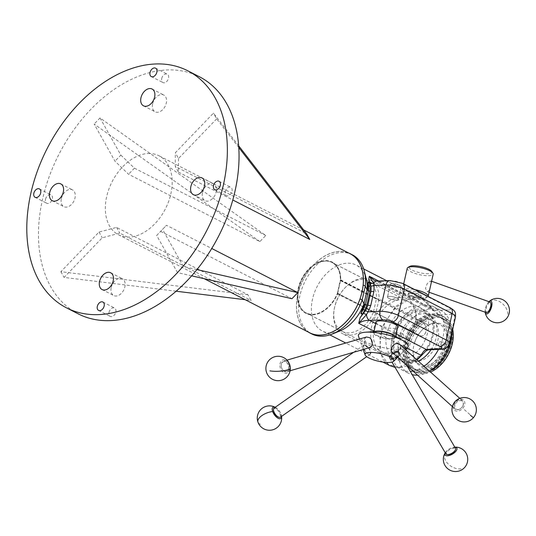 <?xml version="1.0" encoding="UTF-8"?>
<svg xmlns="http://www.w3.org/2000/svg" width="536" height="536" viewBox="0 0 536 536"><rect width="100%" height="100%" fill="white"/><g stroke="black" fill="none" stroke-linecap="round" stroke-linejoin="round"><path stroke-width="0.4" stroke-dasharray="2.68 2.01" d="M444.913 347.697A22.277 15.008 117.1 0 1 419.775 364.373A22.277 15.008 117.1 0 1 413.584 346.457A22.277 15.008 117.1 0 1 414.965 341.392A22.277 15.008 117.1 0 1 421.946 330.149A22.277 15.008 117.1 0 1 440.103 324.716A22.277 15.008 117.1 0 1 444.913 347.697M436.853 343.569A22.277 15.008 117.1 0 1 411.722 360.239A22.277 15.008 117.1 0 1 406.911 337.265A22.277 15.008 117.1 0 1 432.043 320.588A22.277 15.008 117.1 0 1 436.853 343.569M414.951 341.6A23.343 15.725 -62.9 0 0 413.504 346.906A23.343 15.725 -62.9 0 0 424.646 366.872A23.343 15.725 -62.9 0 0 446.327 348.206A23.343 15.725 -62.9 0 0 442.904 325.144A23.343 15.725 -62.9 0 0 422.261 329.821A23.343 15.725 -62.9 0 0 414.951 341.6M446.455 345.834L444.317 347.375L443.279 344.213L445.309 342.651L446.455 345.834M438.743 343.254A2.412 1.755 101.9 0 0 439.835 346.43A2.412 1.755 101.9 0 0 441.919 344.882A2.412 1.755 101.9 0 0 440.827 341.707A2.412 1.755 101.9 0 0 438.743 343.254M395.796 334.209L396.942 337.399L398.972 335.838L397.933 332.675L395.796 334.209M403.508 336.796A2.412 1.755 -78.1 0 1 401.417 338.343A2.412 1.755 -78.1 0 1 400.332 335.168A2.412 1.755 -78.1 0 1 402.415 333.62A2.412 1.755 -78.1 0 1 403.508 336.796M161.704 78.497A4.717 3.176 117.1 0 1 167.266 74.156A4.717 3.176 117.1 0 1 168.518 78.209A4.717 3.176 117.1 0 1 162.957 82.551A4.717 3.176 117.1 0 1 161.704 78.497M225.18 191.613A4.717 3.176 117.1 0 1 230.735 187.272A4.717 3.176 117.1 0 1 231.994 191.325A4.717 3.176 117.1 0 1 226.433 195.667A4.717 3.176 117.1 0 1 225.18 191.613M109.002 312.354A4.717 3.176 117.1 0 1 114.557 308.019A4.717 3.176 117.1 0 1 115.816 312.066A4.717 3.176 117.1 0 1 110.255 316.408A4.717 3.176 117.1 0 1 109.002 312.354M45.527 199.238A4.717 3.176 117.1 0 1 51.088 194.903A4.717 3.176 117.1 0 1 52.34 198.95A4.717 3.176 117.1 0 1 46.786 203.291A4.717 3.176 117.1 0 1 45.527 199.238M61.365 198.568A9.434 6.352 117.1 0 1 72.487 189.885A9.434 6.352 117.1 0 1 75 197.992A9.434 6.352 117.1 0 1 63.878 206.668A9.434 6.352 117.1 0 1 61.365 198.568M152.646 103.696A9.434 6.352 117.1 0 1 163.768 95.019A9.434 6.352 117.1 0 1 166.281 103.12A9.434 6.352 117.1 0 1 155.165 111.803A9.434 6.352 117.1 0 1 152.646 103.696M202.521 192.578A9.434 6.352 117.1 0 1 213.643 183.895A9.434 6.352 117.1 0 1 216.155 191.995A9.434 6.352 117.1 0 1 205.033 200.678A9.434 6.352 117.1 0 1 202.521 192.578M111.24 287.443A9.434 6.352 117.1 0 1 122.355 278.76A9.434 6.352 117.1 0 1 124.875 286.867A9.434 6.352 117.1 0 1 113.753 295.55A9.434 6.352 117.1 0 1 111.24 287.443M408.995 293.413A6.66 1.755 12.7 0 1 416.499 294.096A6.66 1.755 12.7 0 1 421.236 296.917A6.66 1.755 12.7 0 1 420.485 297.5A6.66 1.755 12.7 0 1 412.975 296.817A6.66 1.755 12.7 0 1 408.244 293.989A6.66 1.755 12.7 0 1 408.995 293.413M420.633 296.83A6.66 1.755 -167.3 0 0 421.383 296.254A6.66 1.755 -167.3 0 0 416.653 293.427A6.66 1.755 -167.3 0 0 409.149 292.743A6.66 1.755 -167.3 0 0 408.399 293.326A6.66 1.755 -167.3 0 0 413.129 296.153A6.66 1.755 -167.3 0 0 420.633 296.83M425.001 298.385A11.718 3.089 -167.3 0 0 425.698 298.09A11.718 3.089 -167.3 0 0 419.48 292.85A11.718 3.089 -167.3 0 0 404.781 291.189A11.718 3.089 -167.3 0 0 403.709 293.138A11.718 3.089 -167.3 0 0 413.343 297.601A11.718 3.089 -167.3 0 0 425.001 298.385M428.13 296.448A13.313 3.511 12.7 0 1 427.514 297.038A13.313 3.511 12.7 0 1 426.716 297.373A13.313 3.511 12.7 0 1 413.47 296.482A13.313 3.511 12.7 0 1 402.523 291.41A13.313 3.511 12.7 0 1 402.241 290.358A13.313 3.511 12.7 0 1 403.742 289.199A13.313 3.511 12.7 0 1 414.757 289.594M407.213 268.308A13.313 3.511 -167.3 0 0 416.673 273.956A13.313 3.511 -167.3 0 0 431.688 275.323A13.313 3.511 -167.3 0 0 433.188 274.164M430.549 285.856L429.839 288.743L428.016 291.611L427.239 291.584L425.437 288.375L427.272 283.49L430.388 281.085L430.991 281.052L430.85 284.515M431.715 271.384A11.718 3.089 12.7 0 1 430.643 273.327A11.718 3.089 12.7 0 1 415.943 271.672A11.718 3.089 12.7 0 1 409.732 266.425M489.964 302.043A5.595 2.245 -70.4 0 0 486.802 304.683A5.595 2.245 -70.4 0 0 486.212 312.575M487.861 312.059A5.059 2.03 109.6 0 1 485.998 310.512A5.059 2.03 109.6 0 1 487.385 305.098A5.059 2.03 109.6 0 1 490.909 303.49M485.134 311.744A12.207 12.207 0 0 0 485.187 312.213A6.814 2.74 109.6 0 1 485.134 311.744A6.814 2.74 109.6 0 1 488.598 302.009A6.814 2.74 109.6 0 1 488.671 301.935A6.814 2.74 109.6 0 1 488.946 301.681A12.207 12.207 0 0 0 488.738 301.862A12.207 8.63 45.6 0 0 488.671 301.935M455.057 404.6A5.018 3.652 131.9 0 0 457.228 409.517A5.018 3.652 131.9 0 0 462.93 405.585A5.018 3.652 131.9 0 0 460.759 400.66A5.018 3.652 131.9 0 0 455.057 404.6M463.071 405.39A5.548 4.033 -48.1 0 1 455.017 408.975A5.548 4.033 -48.1 0 1 454.367 404.298A5.548 4.033 -48.1 0 1 462.427 400.72A5.548 4.033 -48.1 0 1 463.071 405.39M455.171 401.926A6.814 4.958 131.9 0 0 454.548 410.254A6.814 4.958 131.9 0 0 462.809 408.258A6.814 4.958 131.9 0 0 463.439 399.923A6.814 4.958 131.9 0 0 455.171 401.926M391.421 351.542L391.595 347.69C392.593 345.486 394.235 344.092 396.513 343.522M392.205 352.574L395.045 353.257A5.548 4.033 131.9 0 0 400.191 348.923A5.548 4.033 131.9 0 0 400.446 345.7L399.628 344.326M447.721 454.655A5.018 2.211 149.6 0 1 448.163 450.776A5.018 2.211 149.6 0 1 453.382 448.337A5.018 2.211 149.6 0 1 455.245 450.233M455.473 448.284A5.548 2.452 -30.4 0 0 447.627 450.294A5.548 2.452 -30.4 0 0 445.905 453.898M391.682 354.644A5.018 2.211 -30.4 0 0 390.134 356.641A5.018 2.211 -30.4 0 0 391.997 358.537A5.018 2.211 -30.4 0 0 397.223 356.092A5.018 2.211 -30.4 0 0 397.665 352.219A5.018 2.211 -30.4 0 0 391.682 354.644M397.759 356.581A5.548 2.452 149.6 0 1 389.907 358.591A5.548 2.452 149.6 0 1 389.92 357.19A5.548 2.452 149.6 0 1 391.628 354.979A5.548 2.452 149.6 0 1 398.248 352.293A5.548 2.452 149.6 0 1 399.474 352.969A5.548 2.452 149.6 0 1 397.759 356.581M445.262 452.806A6.814 3.008 149.6 0 1 445.503 452.397A6.814 3.008 149.6 0 1 445.811 451.962A6.814 3.008 149.6 0 1 453.825 447.252A6.814 3.008 149.6 0 1 454.83 447.185M273.434 409.913A5.018 2.285 -125 0 1 276.991 409.678A5.018 2.285 -125 0 1 280.288 415.621A5.018 2.285 -125 0 1 278.365 417.102M280.429 417.175A5.548 2.526 55 0 0 281.038 415.635A5.548 2.526 55 0 0 278.311 409.94A5.548 2.526 55 0 0 274.057 408.09M275.149 407.327A6.814 3.109 -125 0 1 276.248 407.93A6.814 3.109 -125 0 1 281.072 414.308A6.814 3.109 -125 0 1 281.326 415.172A6.814 3.109 -125 0 1 281.514 416.412M369.666 354.437L370.852 352.273L368.071 346.96A5.548 2.526 -125 0 1 370.832 352.688A5.548 2.526 -125 0 1 370.832 352.842A5.548 2.526 -125 0 1 370.215 354.229A5.548 2.526 -125 0 1 369.666 354.437L366.088 352.514A5.548 2.526 -125 0 1 363.234 346.685A5.548 2.526 -125 0 1 363.85 345.144A5.548 2.526 -125 0 1 364.085 345.017L368.071 346.96M281.648 367.991A5.018 3.578 -106.2 0 0 286.666 371.18A5.018 3.578 -106.2 0 0 288.187 364.996A5.018 3.578 -106.2 0 0 283.162 361.807A5.018 3.578 -106.2 0 0 281.648 367.991M288.891 364.735A5.548 3.96 73.8 0 1 286.82 371.716A5.548 3.96 73.8 0 1 281.655 368.044A5.548 3.96 73.8 0 1 283.725 361.063A5.548 3.96 73.8 0 1 288.891 364.735M279.879 365.626A6.814 4.864 -106.2 0 0 285.179 373.116A6.814 4.864 -106.2 0 0 289.949 367.354A6.814 4.864 -106.2 0 0 284.65 359.864A6.814 4.864 -106.2 0 0 279.879 365.626M367.08 347.174L365.083 343.743L365.317 337.76A5.548 3.96 -106.2 0 0 364.567 343.938A5.548 3.96 -106.2 0 0 367.08 347.174L369.619 347.643M78.022 313.768A133.142 89.693 117.1 0 1 42.518 199.365A133.142 89.693 117.1 0 1 199.493 76.802M376.111 322.183A11.095 2.928 -167.3 0 0 378.918 324.963A11.095 2.928 -167.3 0 0 390.55 328.2A11.095 2.928 -167.3 0 0 397.759 327.06M407.615 347.375A25.52 6.734 12.7 0 1 400.084 349.365A25.52 6.734 12.7 0 1 374.436 345.352A25.52 6.734 12.7 0 1 358.504 336.307M400.446 345.7C400.245 349.063 398.449 351.583 395.045 353.257M391.662 359.609L397.424 356.42L399.153 354.504L399.668 352.755L397.719 352.239L391.535 354.41L389.612 358.624L391.662 359.609M369.753 337.72C372.58 340.695 372.989 343.75 370.972 346.879M397.424 356.42A5.822 2.573 149.6 0 1 391.421 359.053A5.822 2.573 149.6 0 1 389.431 358.316A5.822 2.573 149.6 0 1 391.521 354.289A5.822 2.573 149.6 0 1 397.484 351.683A5.822 2.573 149.6 0 1 399.474 352.42A5.822 2.573 149.6 0 1 399.153 354.504M337.318 293.179L420.01 335.57A6.747 4.657 87.6 0 0 421.725 335.958A6.747 4.657 87.6 0 0 425.879 331.496A6.747 4.657 87.6 0 0 422.87 322.873L340.179 280.489L337.452 293.179A28.321 19.082 -62.9 0 1 312.99 314.324A28.321 19.082 -62.9 0 1 306.076 312.877L399.796 360.922A28.321 19.082 -62.9 0 0 406.71 362.37A28.321 19.082 -62.9 0 0 422.884 354.015A28.321 19.082 -62.9 0 0 433.51 333.285A28.321 19.082 -62.9 0 0 425.638 310.512A28.321 19.082 -62.9 0 0 418.723 309.064A28.321 19.082 -62.9 0 0 393.672 331.73A28.321 19.082 -62.9 0 0 399.796 360.922M340.641 280.221L422.917 322.873A6.747 4.657 -92.4 0 1 425.926 331.496A6.747 4.657 -92.4 0 1 421.772 335.958A6.747 4.657 -92.4 0 1 420.057 335.57L373.666 311.738L373.411 312.126L337.553 293.929A28.368 19.108 117.1 0 1 329.493 306.163A28.368 19.108 117.1 0 1 313.292 314.525A28.368 19.108 117.1 0 1 306.371 313.078A28.368 19.108 117.1 0 1 300.24 283.846A28.368 19.108 117.1 0 1 325.325 261.139A28.368 19.108 117.1 0 1 332.253 262.586A28.368 19.108 117.1 0 1 340.675 280.06L340.313 280.482A28.321 19.082 -62.9 0 0 331.918 262.466A28.321 19.082 -62.9 0 0 325.004 261.019A28.321 19.082 -62.9 0 0 299.952 283.691A28.321 19.082 -62.9 0 0 306.076 312.877M419.199 310.424A27.256 18.365 117.1 0 1 433.43 333.734A27.256 18.365 117.1 0 1 423.199 353.686A27.256 18.365 117.1 0 1 407.635 361.726A27.256 18.365 117.1 0 1 393.712 336.91A27.256 18.365 117.1 0 1 419.199 310.424M445.845 346.779A29.145 19.631 -62.9 0 0 439.553 316.722A29.145 19.631 -62.9 0 0 406.677 338.538A29.145 19.631 -62.9 0 0 412.968 368.594A29.145 19.631 -62.9 0 0 445.845 346.779M444.391 346.035A29.145 19.631 -62.9 0 0 438.1 315.972A29.145 19.631 -62.9 0 0 405.216 337.787A29.145 19.631 -62.9 0 0 411.507 367.843A29.145 19.631 -62.9 0 0 444.391 346.035M447.868 347.428A31.068 20.931 -62.9 0 0 437.564 314.116A31.068 20.931 -62.9 0 0 406.114 338.638A31.068 20.931 -62.9 0 0 416.418 371.951A31.068 20.931 -62.9 0 0 447.868 347.428M447.305 347.529A29.145 19.631 -62.9 0 0 437.637 316.28A29.145 19.631 -62.9 0 0 408.137 339.281A29.145 19.631 -62.9 0 0 417.799 370.53A29.145 19.631 -62.9 0 0 447.305 347.529M451.828 333.372A31.068 20.931 -62.9 0 0 433.363 314.699A31.068 20.931 -62.9 0 0 407.574 339.382A31.068 20.931 -62.9 0 0 408.868 366.644A31.068 20.931 -62.9 0 0 429.792 370.992M448.766 348.279A29.145 19.631 -62.9 0 0 439.098 317.024A29.145 19.631 -62.9 0 0 409.591 340.032A29.145 19.631 -62.9 0 0 419.259 371.281A29.145 19.631 -62.9 0 0 448.766 348.279M452.719 329.412A31.068 20.931 -62.9 0 0 432.753 315.845A31.068 20.931 -62.9 0 0 409.035 340.132A31.068 20.931 -62.9 0 0 430.515 372.064M450.227 349.023A29.145 19.631 -62.9 0 0 440.558 317.774A29.145 19.631 -62.9 0 0 411.052 340.775A29.145 19.631 -62.9 0 0 420.72 372.031A29.145 19.631 -62.9 0 0 450.227 349.023M395.97 332.4A25.963 17.487 117.1 0 1 425.262 312.97A25.963 17.487 117.1 0 1 430.864 339.75A25.963 17.487 117.1 0 1 401.578 359.18A25.963 17.487 117.1 0 1 395.97 332.4M430.991 349.713A25.963 17.487 -62.9 0 0 434.951 341.841A25.963 17.487 -62.9 0 0 429.349 315.067A25.963 17.487 -62.9 0 0 400.057 334.498A25.963 17.487 -62.9 0 0 405.658 361.271A25.963 17.487 -62.9 0 0 418.274 361.07M438.488 349.398A35.329 23.798 -62.9 0 0 441.249 343.167A35.329 23.798 -62.9 0 0 433.617 306.733A35.329 23.798 -62.9 0 0 393.766 333.171A35.329 23.798 -62.9 0 0 401.39 369.606A35.329 23.798 -62.9 0 0 410.301 371.394M451.064 336.769A35.329 23.798 -62.9 0 0 440.914 310.471A35.329 23.798 -62.9 0 0 401.062 336.91A35.329 23.798 -62.9 0 0 408.687 373.351A35.329 23.798 -62.9 0 0 412.224 374.664M420.231 307.691A28.368 19.108 117.1 0 0 413.303 306.237A28.368 19.108 117.1 0 0 388.218 328.943A28.368 19.108 117.1 0 0 394.349 358.175A28.368 19.108 117.1 0 0 401.276 359.629A28.368 19.108 117.1 0 0 425.53 339.027L412.888 332.541A28.368 19.108 117.1 0 1 404.827 344.782A28.368 19.108 117.1 0 1 388.627 353.144A28.368 19.108 117.1 0 1 381.706 351.696A28.368 19.108 117.1 0 1 375.568 322.464A28.368 19.108 117.1 0 1 400.66 299.758A28.368 19.108 117.1 0 1 407.588 301.205A28.368 19.108 117.1 0 1 416.01 318.679L428.653 325.158A28.368 19.108 117.1 0 0 420.231 307.691L407.588 301.205M340.722 279.886L376.5 298.425A28.368 19.108 -62.9 0 0 368.078 280.951A28.368 19.108 -62.9 0 0 361.15 279.504A28.368 19.108 -62.9 0 0 344.956 287.872A28.368 19.108 -62.9 0 0 334.31 308.635A28.368 19.108 -62.9 0 0 342.196 331.442A28.368 19.108 -62.9 0 0 349.117 332.89A28.368 19.108 -62.9 0 0 373.378 312.287L337.586 293.762A28.85 19.437 117.1 0 1 329.345 306.311A28.85 19.437 117.1 0 1 312.877 314.82A28.85 19.437 117.1 0 1 298.143 288.556A28.85 19.437 117.1 0 1 325.111 260.53A28.85 19.437 117.1 0 1 340.722 279.886L337.452 293.179M391.702 285.869A5.548 1.461 12.7 0 1 390.295 284.482A5.548 1.461 12.7 0 1 393.906 283.913A5.548 1.461 12.7 0 1 399.722 285.534A5.548 1.461 12.7 0 1 401.122 286.921A5.548 1.461 12.7 0 1 397.511 287.49A5.548 1.461 12.7 0 1 391.702 285.869M396.895 298.056A5.548 1.461 -167.3 0 0 391.079 296.442A5.548 1.461 -167.3 0 0 387.474 297.011A5.548 1.461 -167.3 0 0 388.875 298.398A5.548 1.461 -167.3 0 0 394.69 300.019A5.548 1.461 -167.3 0 0 398.295 299.45A5.548 1.461 -167.3 0 0 396.895 298.056M352.313 254.781A44.468 29.956 -62.9 0 0 341.459 252.51A44.468 29.956 -62.9 0 0 302.13 288.1A44.468 29.956 -62.9 0 0 311.738 333.928M348.5 252.925A44.468 29.956 -62.9 0 0 339.368 251.438A44.468 29.956 -62.9 0 0 300.535 285.721A44.468 29.956 -62.9 0 0 308.012 331.918M366.249 278.975A37.058 24.964 -62.9 0 0 356.185 265.092A37.058 24.964 -62.9 0 0 347.14 263.203A37.058 24.964 -62.9 0 0 314.364 292.857A37.058 24.964 -62.9 0 0 322.377 331.047A37.058 24.964 -62.9 0 0 331.422 332.943A37.058 24.964 -62.9 0 0 339.523 331.114M376.466 298.586L379.046 298.981A30.177 20.328 -62.9 0 0 370.095 279.953A30.177 20.328 -62.9 0 0 362.725 278.412A30.177 20.328 -62.9 0 0 345.499 287.309A30.177 20.328 -62.9 0 0 334.176 309.399A30.177 20.328 -62.9 0 0 342.558 333.667A30.177 20.328 -62.9 0 0 349.928 335.208A30.177 20.328 -62.9 0 0 375.917 312.843L373.411 312.126M399.856 297.447A30.177 20.328 -62.9 0 0 373.163 321.593A30.177 20.328 -62.9 0 0 379.689 352.695A30.177 20.328 -62.9 0 0 387.052 354.236A30.177 20.328 -62.9 0 0 404.285 345.338A30.177 20.328 -62.9 0 0 413.048 331.878L375.917 312.843L379.046 298.981L416.171 318.009A30.177 20.328 -62.9 0 0 407.219 298.988A30.177 20.328 -62.9 0 0 399.856 297.447M412.921 332.38L416.171 318.009L415.97 318.84L428.619 325.325A28.321 19.082 117.1 0 1 425.564 338.859L412.921 332.38L413.028 331.918M399.742 285.299A5.501 1.454 12.7 0 1 401.129 286.68A5.501 1.454 12.7 0 1 397.551 287.242A5.501 1.454 12.7 0 1 391.783 285.641A5.501 1.454 12.7 0 1 390.396 284.261A5.501 1.454 12.7 0 1 393.973 283.698A5.501 1.454 12.7 0 1 399.742 285.299M396.861 298.063A5.501 1.454 12.7 0 1 398.255 299.436A5.501 1.454 12.7 0 1 394.677 300.006A5.501 1.454 12.7 0 1 388.908 298.398A5.501 1.454 12.7 0 1 387.515 297.018A5.501 1.454 12.7 0 1 391.092 296.455A5.501 1.454 12.7 0 1 396.861 298.063M309.694 332.776A44.381 29.895 117.1 0 1 300.1 287.041A44.381 29.895 117.1 0 1 339.355 251.525A44.381 29.895 117.1 0 1 350.189 253.789M148.171 153.524A44.381 29.895 117.1 0 1 159.004 155.788A44.381 29.895 117.1 0 1 168.599 201.523A44.381 29.895 117.1 0 1 129.35 237.046A44.381 29.895 117.1 0 1 118.516 234.775A44.381 29.895 117.1 0 1 108.922 189.041A44.381 29.895 117.1 0 1 148.171 153.524M415.889 319.221L415.97 318.84M340.554 280.603L376.527 299.041M337.693 293.299L340.541 280.643M363.086 285.527L360.199 298.344M373.666 311.738L337.68 293.339M373.505 311.704L376.366 299.008M407.112 365.974L400.647 367.542L388.633 364.654L381.096 354.142L379.85 338.544L385.19 321.593L395.829 307.369L409.229 299.282L422.154 299.269L431.52 307.342L433.329 310.706L373.967 280.214L378.416 281.507L391.716 280.944A6.66 1.755 12.7 0 1 400.901 282.988L448.773 307.523A6.66 1.755 12.7 0 1 448.337 309.969L432.988 310.471L431.775 308.26L423.608 299.658L414.562 297.761L404.982 300.227L395.608 306.559L381.793 327.422L379.501 350.698L383.253 359.77L389.799 365.612M449.59 343.308A13.313 3.511 12.7 0 1 448.672 344.246C447.513 346.886 445.831 348.199 443.634 348.186L430.334 348.748L425.745 351.201M417.062 359.978L407.125 365.967M432.653 309.527L437.979 314.84L451.272 314.27C453.523 314.076 454.642 315.269 454.622 317.855A13.313 3.511 -167.3 0 0 455.533 316.917M412.834 371.093A35.329 23.798 -62.9 0 0 424.036 366.242M417.35 375.153A35.329 23.798 -62.9 0 0 429.517 371.16M448.672 344.246L454.622 317.855M413.015 331.958L415.876 319.262M366.53 336.983L365.317 337.76M364.085 345.017C363.22 346.383 363.884 348.882 366.088 352.514M370.832 352.842L370.852 352.273M259.9 241.582L94.148 124.057L114.985 161.195L128.553 174.254L259.9 241.582L265.769 235.485L100.018 117.96L94.148 124.057M100.018 117.96L120.855 155.098L114.985 161.195M120.855 155.098L134.422 168.157L128.553 174.254M134.422 168.157L265.769 235.485M196.9 269.588L183.372 266.506L162.535 229.368L166.482 225.288L211.72 248.476M191.613 275.826L177.503 272.603L183.372 266.506M177.503 272.603L156.666 235.465L162.535 229.368M156.666 235.465L166.482 225.288M160.612 231.385L291.959 298.713M238.674 145.812L213.442 113.143L175.299 152.787L175.252 166.421L306.599 233.75M238.795 147.527L216.645 118.858L213.442 113.143M216.645 118.858L178.501 158.502L175.299 152.787M178.501 158.502L178.461 172.136L175.252 166.421M178.461 172.136L232.785 199.982M247.92 294.733L60.876 271.705L99.019 232.068L116.573 227.405L247.92 294.733L251.123 300.448L245.207 299.718M176.089 291.209L64.079 277.42L102.222 237.776L119.783 233.12L251.123 300.448M60.876 271.705L64.079 277.42M99.019 232.068L102.222 237.776M116.573 227.405L119.783 233.12M507.806 314.331A12.207 8.63 45.6 0 0 497.502 300.663A12.207 8.63 45.6 0 0 488.738 301.862A12.207 12.207 0 0 0 488.598 302.009M473.409 417.691L462.809 408.258M461.081 468.779A12.207 8.254 32.7 0 1 445.805 460.947A12.207 8.254 32.7 0 1 445.262 452.739A12.207 8.254 32.7 0 1 445.503 452.397M260.576 424.318A12.207 5.688 -19.4 0 1 257.963 422.127M290.298 367.984A12.207 2.807 -2.3 0 0 289.949 367.354M395.099 336.206A11.095 2.928 12.7 0 1 395.468 337.251A11.095 2.928 12.7 0 1 391.937 338.551A11.095 2.928 12.7 0 1 376.62 335.154A11.095 2.928 12.7 0 1 373.82 332.374A11.095 2.928 12.7 0 1 374.597 331.583M373.987 331.63L373.82 332.374C374.832 332.012 371.85 332.434 376.614 331.442A11.424 3.015 -167.3 0 0 376.473 335.724A11.424 3.015 -167.3 0 0 392.05 339.127A11.424 3.015 -167.3 0 0 393.337 335.214C397.216 338.149 394.704 336.487 395.468 337.251L395.635 336.507M378.671 281.038L431.775 308.26A2.218 1.467 153.8 0 1 432.237 308.682M395.025 367.294L398.844 367.502L416.707 359.663M406.951 348.038L374.081 331.194M375.796 323.583L396.191 334.035M437.979 314.84A6.66 4.596 87.6 0 0 435.038 310.538L378.416 281.507A6.66 4.596 -92.4 0 0 376.721 281.125M443.634 348.186A6.66 4.596 -92.4 0 1 441.262 349.278M430.334 348.748A6.66 4.596 -92.4 0 1 427.963 349.847M451.272 314.27A6.66 4.596 87.6 0 0 448.337 309.969M450.394 307.865A6.66 4.482 -62.9 0 0 448.773 307.523M402.529 283.323A6.66 4.482 -62.9 0 0 400.901 282.988M390.02 280.556A6.66 4.596 -92.4 0 1 391.716 280.944M411.722 360.239L419.775 364.373M413.584 346.457L413.504 346.906M439.835 346.43L444.317 347.375M401.417 338.343L396.942 337.399M155.587 68.172L167.266 74.156M219.063 181.289L230.735 187.272M102.885 302.029L114.557 308.019M39.409 188.913L51.088 194.903M60.809 183.902L72.487 189.885M152.09 89.03L163.768 95.019M201.965 177.912L213.643 183.895M110.684 272.777L122.355 278.76M421.236 296.917L421.383 296.254M425.698 298.09L427.514 297.038M427.239 291.584L429.108 292.254M452.364 406.596L455.017 408.975M390.134 356.641L389.92 357.19M389.907 358.591L391.99 362.128M445.811 451.962A12.207 12.207 0 0 0 445.262 452.739A12.207 12.207 0 0 0 445.242 452.773M281.561 416.378A12.207 12.207 0 0 0 281.326 415.172M370.215 354.229L366.725 356.675M290.09 370.765L286.82 371.716M397.591 357.405L405.444 349.546M399.474 352.42L399.668 352.755M433.43 333.734L433.51 333.285M439.553 316.722L438.1 315.972M425.262 312.97L429.349 315.067M433.617 306.733L440.914 310.471M394.349 358.175L381.706 351.696M342.196 331.442L306.371 313.078M387.474 297.011L390.295 284.482M431.52 307.342C429.53 303.925 426.897 301.366 423.608 299.658L386.637 280.703M363.669 268.931L356.185 265.092M382.885 362.068L345.747 343.027M329.854 334.886L322.377 331.047M379.689 352.695L342.558 333.667M334.31 308.635L334.176 309.399M344.956 287.872L345.499 287.309M404.827 344.782L404.285 345.338M401.129 286.68L398.255 299.436M303.651 229.937L159.004 155.788M331.918 262.466L425.638 310.512M204.183 278.693L118.516 234.775M390.396 284.261L387.515 297.018M407.219 298.988L370.095 279.953M400.647 367.542L395.059 367.361M398.295 299.45L401.122 286.921M368.078 280.951L332.253 262.586M401.39 369.606L408.687 373.351M401.578 359.18L405.658 361.271M412.968 368.594L411.507 367.843M363.194 349.512L359.475 339.04M286.988 360.112L283.725 361.063M363.85 345.144L353.666 352.279M276.248 407.93A12.207 12.207 0 0 0 275.189 407.293M454.809 447.151A12.207 12.207 0 0 0 453.825 447.252M399.474 352.969L407.099 365.941M397.665 352.219L398.248 352.293M459.781 398.342L462.427 400.72M430.991 281.052L431.587 281.259M403.688 283.919L402.241 290.358M403.709 293.138L402.523 291.41M408.244 293.989L408.399 293.326M102.081 289.561L113.753 295.55M193.362 194.695L205.033 200.678M143.487 105.82L155.165 111.803M52.206 200.685L63.878 206.668M35.108 197.308L46.786 203.291M98.584 310.424L110.255 316.408M214.762 189.677L226.433 195.667M151.286 76.561L162.957 82.551M402.415 333.62L397.933 332.675M440.827 341.707L445.309 342.651M432.043 320.588L440.103 324.716"/><path stroke-width="0.8" d="M150.026 72.514A4.717 3.176 117.1 0 1 155.587 68.172A4.717 3.176 117.1 0 1 156.847 72.226A4.717 3.176 117.1 0 1 151.286 76.561A4.717 3.176 117.1 0 1 150.026 72.514M213.502 185.63A4.717 3.176 117.1 0 1 219.063 181.289A4.717 3.176 117.1 0 1 220.316 185.342A4.717 3.176 117.1 0 1 214.762 189.677A4.717 3.176 117.1 0 1 213.502 185.63M97.324 306.371A4.717 3.176 117.1 0 1 102.885 302.029A4.717 3.176 117.1 0 1 104.145 306.083A4.717 3.176 117.1 0 1 98.584 310.424A4.717 3.176 117.1 0 1 97.324 306.371M33.848 193.255A4.717 3.176 117.1 0 1 39.409 188.913A4.717 3.176 117.1 0 1 40.669 192.967A4.717 3.176 117.1 0 1 35.108 197.308A4.717 3.176 117.1 0 1 33.848 193.255M63.322 192.002A9.434 6.352 -62.9 0 0 60.809 183.902A9.434 6.352 -62.9 0 0 49.687 192.585A9.434 6.352 -62.9 0 0 52.206 200.685A9.434 6.352 -62.9 0 0 63.322 192.002M154.609 97.137A9.434 6.352 -62.9 0 0 152.09 89.03A9.434 6.352 -62.9 0 0 140.975 97.713A9.434 6.352 -62.9 0 0 143.487 105.82A9.434 6.352 -62.9 0 0 154.609 97.137M204.477 186.012A9.434 6.352 -62.9 0 0 201.965 177.912A9.434 6.352 -62.9 0 0 190.843 186.588A9.434 6.352 -62.9 0 0 193.362 194.695A9.434 6.352 -62.9 0 0 204.477 186.012M113.197 280.884A9.434 6.352 -62.9 0 0 110.684 272.777A9.434 6.352 -62.9 0 0 99.562 281.46A9.434 6.352 -62.9 0 0 102.081 289.561A9.434 6.352 -62.9 0 0 113.197 280.884M414.757 289.594A13.313 3.511 12.7 0 1 428.217 296.214A13.313 3.511 12.7 0 1 428.13 296.448M428.217 296.214L433.188 274.164A13.313 3.511 -167.3 0 0 432.9 273.112A13.313 3.511 -167.3 0 0 421.959 268.04A13.313 3.511 -167.3 0 0 408.713 267.149A13.313 3.511 -167.3 0 0 407.916 267.484A13.313 3.511 -167.3 0 0 407.213 268.308L403.688 283.919M407.916 267.484L409.732 266.425A11.718 3.089 12.7 0 1 410.429 266.131A11.718 3.089 12.7 0 1 422.087 266.921A11.718 3.089 12.7 0 1 431.715 271.384L432.9 273.112M429.108 292.254L486.212 312.575A5.595 2.245 -70.4 0 0 487.331 312.374A5.595 2.245 -70.4 0 0 489.368 309.935A5.595 2.245 -70.4 0 0 490.701 302.907A5.595 2.245 -70.4 0 0 489.964 302.043L431.587 281.259M490.701 302.907L490.909 303.49A5.059 2.03 109.6 0 1 489.71 309.848A5.059 2.03 109.6 0 1 487.861 312.059L487.331 312.374M488.423 313.011A6.814 2.74 109.6 0 1 485.194 312.22A12.207 12.207 0 0 0 505.817 319.302A12.207 12.207 0 0 0 501.374 299.088A12.207 12.207 0 0 0 488.933 301.674A6.814 2.74 109.6 0 1 491.981 304.327A6.814 2.74 109.6 0 1 488.423 313.011M459.781 398.342L399.628 344.326L396.513 343.522A5.548 4.033 131.9 0 0 391.488 347.831A5.548 4.033 131.9 0 0 391.421 351.542L452.364 406.596M455.466 449.684L455.245 450.233A5.018 2.211 149.6 0 1 453.704 452.223A5.018 2.211 149.6 0 1 447.721 454.655L447.138 454.575A5.548 2.452 -30.4 0 0 453.751 451.888A5.548 2.452 -30.4 0 0 455.466 449.684A5.548 2.452 -30.4 0 0 455.473 448.284L407.099 365.941M391.99 362.128L445.905 453.898A5.548 2.452 -30.4 0 0 447.138 454.575M454.83 447.185A6.814 3.008 149.6 0 1 456.364 450.608A6.814 3.008 149.6 0 1 448.485 455.68A6.814 3.008 149.6 0 1 445.262 452.806M353.666 352.279L274.057 408.09A5.548 2.526 55 0 0 273.447 409.477A5.548 2.526 55 0 0 273.44 409.631A5.548 2.526 55 0 0 278.914 417.276L278.365 417.102A5.018 2.285 -125 0 1 273.42 410.194A5.018 2.285 -125 0 1 273.42 410.053A5.018 2.285 -125 0 1 273.434 409.913M278.914 417.276A5.548 2.526 55 0 0 280.429 417.175L366.725 356.675M281.514 416.412A6.814 3.109 -125 0 1 277.976 418.201A6.814 3.109 -125 0 1 272.636 411.501A6.814 3.109 -125 0 1 275.149 407.327M369.016 347.75L370.972 346.879A5.548 3.96 -106.2 0 0 371.796 340.628A5.548 3.96 -106.2 0 0 369.753 337.72L366.53 336.983L286.988 360.112M187.821 70.812L199.493 76.802A133.142 89.693 117.1 0 1 235.003 191.198A133.142 89.693 117.1 0 1 78.022 313.768L66.35 307.778A133.142 89.693 117.1 0 1 30.84 193.382A133.142 89.693 117.1 0 1 187.821 70.812A133.142 89.693 117.1 0 1 223.324 185.215A133.142 89.693 117.1 0 1 66.35 307.778M395.635 336.507L397.759 327.06A11.095 2.928 -167.3 0 0 394.958 324.28A11.095 2.928 -167.3 0 0 383.327 321.044A11.095 2.928 -167.3 0 0 376.111 322.183L373.987 331.63M359.475 339.04L358.504 336.307A25.52 6.734 12.7 0 1 365.599 332.206A25.52 6.734 12.7 0 1 366.517 332.159A25.52 6.734 12.7 0 1 402.958 340.628A25.52 6.734 12.7 0 1 407.615 347.375L405.444 349.546M369.766 352.46A14.854 3.92 12.7 0 1 386.858 355.529A14.854 3.92 12.7 0 1 393.685 361.318A14.854 3.92 12.7 0 1 389.303 362.47A14.854 3.92 12.7 0 1 374.376 360.138A14.854 3.92 12.7 0 1 365.103 354.872A14.854 3.92 12.7 0 1 369.766 352.46M429.792 370.992A31.068 20.931 -62.9 0 0 449.329 348.179A31.068 20.931 -62.9 0 0 451.828 333.372M430.515 372.064A31.068 20.931 -62.9 0 0 450.789 348.923A31.068 20.931 -62.9 0 0 452.719 329.412M429.517 371.16A35.329 23.798 -62.9 0 0 448.545 346.906A35.329 23.798 -62.9 0 0 451.064 336.769M378.671 281.038L369.311 276.241L373.552 283.216A6.66 4.596 -92.4 0 1 376.721 281.125L373.967 280.214L369.311 276.241L368.755 279.377A37.058 24.964 117.1 0 1 369.485 282.626L370.028 286.586A37.198 25.058 117.1 0 1 369.974 291.443L367.093 290.023L365.291 286.077A44.468 29.956 -62.9 0 0 364.386 271.437A44.468 29.956 -62.9 0 0 352.313 254.781L350.229 253.709A44.468 29.956 -62.9 0 0 348.5 252.925M364.386 271.437L366.249 278.975A37.058 24.964 -62.9 0 1 367.093 290.023L363.971 303.892L362.162 299.939L365.291 286.077L363.207 285.005A44.468 29.956 -62.9 0 0 350.229 253.709M308.012 331.918A44.468 29.956 -62.9 0 0 309.654 332.856L311.738 333.928A44.468 29.956 -62.9 0 0 322.598 336.199A44.468 29.956 -62.9 0 0 332.32 334.008A44.468 29.956 -62.9 0 0 362.162 299.939L360.078 298.867L360.199 298.344A44.381 29.895 117.1 0 1 320.528 335.047A44.381 29.895 117.1 0 1 309.694 332.776L204.183 278.693M309.654 332.856A44.468 29.956 -62.9 0 0 320.508 335.127A44.468 29.956 -62.9 0 0 360.078 298.867M367.73 285.514L368.024 281.876L368.567 285.842A4.435 2.137 177.1 0 1 367.73 285.514A37.058 24.964 -62.9 0 1 367.683 290.324M303.651 229.937L350.189 253.789A44.381 29.895 117.1 0 1 363.086 285.527A44.381 29.895 117.1 0 1 360.199 298.344M368.755 279.377L371.053 286.117A38.559 25.976 117.1 0 1 370.979 291.396L367.85 305.265A38.559 25.976 117.1 0 1 365.525 310.639L360.112 317.707A37.058 24.964 117.1 0 0 362.343 314.331L360.882 313.587L363.234 309.5A37.198 25.058 -62.9 0 0 365.391 304.555L363.971 303.892A37.058 24.964 -62.9 0 1 339.523 331.114L332.32 334.008M369.974 291.443L366.845 305.306A37.198 25.058 117.1 0 1 364.694 310.25L362.343 314.331M363.207 285.005L363.086 285.527M370.028 286.586L368.567 285.842A37.198 25.058 -62.9 0 1 368.513 290.693L365.391 304.555L366.845 305.306M364.694 310.25L362.423 309.084A37.058 24.964 -62.9 0 0 364.554 304.187M360.882 313.587L362.423 309.084M416.707 359.663L421.169 355.328C422.723 352.098 424.425 350.142 426.267 349.459L439.567 348.896A6.66 1.755 -167.3 0 0 440.002 346.444L392.131 321.908A6.66 1.755 -167.3 0 0 382.938 319.865L369.646 320.428C365.853 320.119 362.209 321.077 358.711 323.309L360.112 317.707M367.85 305.265L370.738 305.547A41.493 27.952 117.1 0 1 368.038 311.865L366.477 314.605L358.711 323.309L374.081 331.194M365.525 310.639L368.038 311.865L379.977 311.356A13.313 3.511 12.7 0 1 398.355 315.436L446.22 339.978A13.313 3.511 12.7 0 1 449.59 343.308C447.748 347.516 444.974 349.505 441.262 349.278L427.963 349.847L425.745 351.201L417.062 359.978M370.282 283.383A4.435 3.33 -169.9 0 0 373.552 283.216L373.987 285.474A41.493 27.952 117.1 0 1 373.867 291.685L370.979 291.396M375.796 323.583L369.646 320.428A6.66 4.596 87.6 0 1 366.477 314.605A4.435 1.373 14.5 0 0 363.495 313.5M371.053 286.117A4.435 2.137 177.1 0 0 373.987 285.474L385.92 284.964A6.66 4.596 -92.4 0 1 390.02 280.556L402.529 283.323L450.394 307.865C456.645 311.771 455.345 313.212 455.533 316.917A13.313 3.511 -167.3 0 0 452.17 313.58A6.66 4.482 -62.9 0 0 450.394 307.865M410.301 371.394A35.329 23.798 -62.9 0 0 412.834 371.093M424.036 366.242A35.329 23.798 -62.9 0 0 438.488 349.398M418.274 361.07A25.963 17.487 -62.9 0 0 430.991 349.713M412.224 374.664A35.329 23.798 -62.9 0 0 417.35 375.153M191.613 275.826L291.959 298.713L297.828 292.616L196.9 269.588M211.72 248.476L297.828 292.616M232.785 199.982L309.801 239.465L306.599 233.75L238.674 145.812M309.801 239.465L238.795 147.527M245.207 299.718L176.089 291.209M470.387 415.326L473.409 417.691A12.207 12.207 0 0 0 472.317 400.647A12.207 12.207 0 0 0 454.91 401.766A12.207 12.207 0 0 0 456.196 418.978A12.207 12.207 0 0 0 473.409 417.691M275.189 407.293A12.207 12.207 0 0 0 257.963 422.127A12.207 5.688 -19.4 0 1 261.923 415.561A12.207 5.688 -19.4 0 1 272.636 411.501M269.889 370.858A12.207 2.807 -2.3 0 0 287.115 370.021A12.207 2.807 -2.3 0 0 290.298 367.984A12.207 12.207 0 0 0 277.608 356.279A12.207 12.207 0 0 0 265.903 368.962A12.207 12.207 0 0 0 281.507 380.192A12.207 12.207 0 0 0 290.298 367.984M374.597 331.583A11.095 2.928 12.7 0 1 377.344 331.067A11.095 2.928 12.7 0 1 392.66 334.471A11.095 2.928 12.7 0 1 395.099 336.206M402.958 340.628L393.337 335.214A11.424 3.015 -167.3 0 0 377.022 331.422A11.424 3.015 -167.3 0 0 376.614 331.442L365.599 332.206M369.485 282.626L368.024 281.876M395.059 367.361L389.799 365.612L395.025 367.294M362.597 313.915L361.137 313.165A4.435 1.373 14.5 0 0 360.969 313.165M367.957 282.164A4.435 3.33 -169.9 0 0 368.098 282.284L369.559 283.035M421.678 355.515A2.218 0.603 -138 0 1 421.169 355.328L406.951 348.038M396.191 334.035L426.267 349.459A6.66 4.596 -92.4 0 0 427.963 349.847M440.002 346.444A6.66 4.482 117.1 0 0 446.22 339.978L452.17 313.58L404.305 289.045A13.313 3.511 -167.3 0 0 385.92 284.964L379.977 311.356A6.66 4.596 87.6 0 0 382.938 319.865M402.529 283.323A6.66 4.482 -62.9 0 1 404.305 289.045L398.355 315.436A6.66 4.482 117.1 0 1 392.131 321.908M441.262 349.278A6.66 4.596 -92.4 0 1 439.567 348.896M370.738 305.547L373.867 291.685M445.242 452.773A12.207 12.207 0 0 0 445.014 465.516A12.207 12.207 0 0 0 465.804 465.931A12.207 12.207 0 0 0 454.809 447.151M257.963 422.127A12.207 12.207 0 0 0 281.561 416.378M369.619 347.643L290.09 370.765M393.685 361.318L397.591 357.405M386.637 280.703L363.669 268.931M389.799 365.612L382.885 362.068M345.747 343.027L329.854 334.886M376.721 281.125L390.02 280.556M449.59 343.308L455.533 316.917M365.103 354.872L363.194 349.512M273.42 410.053L273.447 409.477"/></g></svg>
